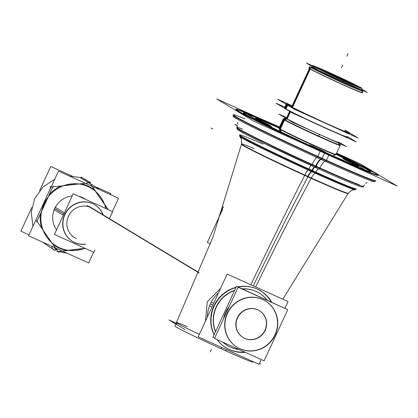<?xml version="1.0" encoding="UTF-8"?>
<svg xmlns="http://www.w3.org/2000/svg" width="418" height="418" viewBox="0 0 418 418"><rect width="100%" height="100%" fill="white"/><g stroke="black" fill="none" stroke-linecap="round" stroke-linejoin="round"><path stroke-width="0.63" d="M292.522 107.358L310.914 67.559A29.396 0.873 -155.2 0 1 309.623 66.655L309.001 67.998A29.396 0.873 24.8 0 0 309.827 68.636A29.396 0.873 24.8 0 0 338.831 82.738A29.396 0.873 24.8 0 0 362.369 92.66L362.991 91.317A29.396 0.873 -155.2 0 1 338.617 81.008A29.396 0.873 -155.2 0 1 310.083 67.058L309.461 68.406M358.054 87.101A26.543 0.789 24.8 0 0 352.818 84.446A26.543 0.789 24.8 0 1 358.054 87.101M321.452 69.952A26.543 0.789 24.8 0 0 316.034 67.685A26.543 0.789 24.8 0 1 321.452 69.952M318.218 68.803A22.833 0.679 -155.2 0 1 337.164 77.126A22.833 0.679 -155.2 0 1 355.786 86.16A22.833 0.679 -155.2 0 0 337.164 77.126A22.833 0.679 -155.2 0 0 318.218 68.803M284.135 119.632A31.397 0.93 24.8 0 1 283.252 118.958L278.947 128.279A31.397 0.93 24.8 0 0 278.947 128.31A31.397 0.93 24.8 0 0 279.83 128.958A31.397 0.93 24.8 0 0 310.386 143.829A31.397 0.93 24.8 0 0 335.92 154.639A31.397 0.93 24.8 0 0 335.947 154.618L340.252 145.297A31.397 0.93 24.8 0 1 315.115 134.695A31.397 0.93 24.8 0 1 284.135 119.632A31.397 0.93 24.8 0 0 318.803 136.373A31.397 0.93 24.8 0 0 339.369 144.618A31.397 0.93 24.8 0 1 318.803 136.373A31.397 0.93 24.8 0 1 284.135 119.632A31.397 0.93 24.8 0 0 318.803 136.373A31.397 0.93 24.8 0 0 339.369 144.618M283.279 118.937L285.928 117.965A29.396 0.873 24.8 0 0 286.732 118.613A29.396 0.873 24.8 0 0 316.128 132.898A29.396 0.873 24.8 0 0 339.275 142.616M349.714 133.326A34.96 1.04 -155.2 0 1 321.714 121.523A34.96 1.04 -155.2 0 1 287.218 104.746A34.96 1.04 -155.2 0 1 286.236 103.993L284.444 107.881A34.96 1.04 -155.2 0 0 285.426 108.633A34.96 1.04 24.8 0 0 319.922 125.405A34.96 1.04 24.8 0 0 347.917 137.209L347.828 137.402M286.445 103.972A34.96 1.04 -155.2 0 1 291.524 105.817A34.96 1.04 -155.2 0 0 287.218 104.746A34.96 1.04 -155.2 0 1 291.524 105.817A34.96 1.04 -155.2 0 0 287.218 104.746A34.96 1.04 -155.2 0 0 325.826 123.388A34.96 1.04 -155.2 0 0 348.732 132.574A34.96 1.04 -155.2 0 1 349.594 133.154M344.897 130.479A34.96 1.04 -155.2 0 1 348.732 132.574A34.96 1.04 -155.2 0 1 325.826 123.388A34.96 1.04 -155.2 0 1 287.218 104.746A34.96 1.04 -155.2 0 0 325.826 123.388A34.96 1.04 -155.2 0 0 348.732 132.574A34.96 1.04 -155.2 0 0 344.897 130.479A34.96 1.04 -155.2 0 1 348.732 132.574A34.96 1.04 -155.2 0 0 344.897 130.479M311.838 66.958A27.259 0.81 24.8 0 0 312.607 67.544A27.259 0.81 24.8 0 0 339.5 80.622A27.259 0.81 24.8 0 0 361.324 89.823L361.779 91.03L361.33 89.813M256.433 119.308L268.654 124.961L256.433 119.308M279.062 128.033A57.083 1.693 24.8 0 0 255.314 118.493A57.083 1.693 24.8 0 1 279.062 128.033M351.58 162.127A57.083 1.693 24.8 0 0 336.062 154.367A57.083 1.693 24.8 0 1 351.58 162.127L353.367 162.811M353.356 163.062L343.868 158.892L353.628 163.234M342.718 158.464L345.278 160.01L358.686 166.27L345.278 160.01L342.635 158.401M358.754 166.322A57.083 1.693 24.8 0 1 330.068 154.817A57.083 1.693 24.8 0 0 358.785 166.427M325.565 152.56L324.629 152L325.565 152.56M321.442 150.454L311.4 145.908L321.442 150.454M310.678 145.589L311.4 145.908L310.678 145.589M260.581 121.904A57.083 1.693 24.8 0 0 308.928 145.255A57.083 1.693 24.8 0 1 260.581 121.904M271.219 126.508L262.452 122.636L271.298 126.565M268.69 124.982L270.164 125.87L268.69 124.982M205.437 321.134L207.297 301.739L220.594 288.331L207.297 301.739L205.437 321.134M243.605 113.1A69.926 2.074 -155.2 0 1 279.245 127.631A69.926 2.074 -155.2 0 0 245.455 114.657A69.926 2.074 -155.2 0 0 257.096 120.88A69.926 2.074 -155.2 0 1 245.455 114.657A69.926 2.074 -155.2 0 1 243.49 113.21M370.4 171.85A69.926 2.074 -155.2 0 1 355.739 166.458A69.926 2.074 -155.2 0 0 368.477 170.309A69.926 2.074 -155.2 0 0 336.244 153.97A69.926 2.074 -155.2 0 1 368.477 170.309A69.926 2.074 -155.2 0 1 370.411 171.694M378.217 175.408A78.485 2.33 24.8 0 1 324.593 153.108A78.485 2.33 -155.2 0 1 235.715 109.563M236.029 109.5A78.485 2.33 -155.2 0 1 268.821 122.709A78.485 2.33 -155.2 0 0 241.547 113.304A78.485 2.33 -155.2 0 0 324.593 153.108A78.485 2.33 24.8 0 0 377.182 175.33A78.485 2.33 24.8 0 0 346.747 158.72A78.485 2.33 24.8 0 1 378.065 175.132M221.347 210.651A29.396 28.367 -58.9 0 1 223.447 206.842A29.396 28.367 -58.9 0 0 221.347 210.651A29.396 28.367 -58.9 0 0 219.335 216.514A29.396 28.367 -58.9 0 1 221.347 210.651L221.89 210.98M72.037 236.107L74.691 237.706A17.122 16.527 -58.9 0 1 68.897 215.359A17.122 16.527 -58.9 0 1 90.711 207.5A17.122 16.527 -58.9 0 1 92.368 208.373L199.083 272.682L88.992 206.361M72.481 241.374A21.407 20.654 -58.9 0 1 64.701 214.523A21.407 20.654 -58.9 0 0 66.384 235.658A21.407 20.654 -58.9 0 0 85.309 244.107A21.407 20.654 -58.9 0 1 72.596 241.442M64.701 214.523A21.407 20.654 -58.9 0 1 94.578 204.705A21.407 20.654 -58.9 0 1 102.985 214.768A21.407 20.654 -58.9 0 0 84.321 201.831A21.407 20.654 -58.9 0 0 64.701 214.523M56.545 229.837A21.407 20.654 -58.9 0 1 54.737 208.514A21.407 20.654 -58.9 0 1 72.22 195.922A21.407 20.654 -58.9 0 0 54.737 208.514A21.407 20.654 -58.9 0 0 56.545 229.837M85.789 199.47A21.407 20.654 -58.9 0 0 78.997 196.392A21.407 20.654 -58.9 0 1 84.614 198.702L84.384 198.566M106.156 208.681A34.25 33.053 121.1 0 0 105.32 205.583A34.25 33.053 121.1 0 1 106.156 208.681M104.594 204.533L95.487 191.366L104.594 204.533M84.462 248.417L68.077 250.257L84.462 248.417M213.859 305.976A33.252 32.087 -58.9 0 1 236.055 287.291A33.252 32.087 -58.9 0 0 213.859 305.976A33.252 32.087 121.1 0 0 214.1 334.808A33.252 32.087 121.1 0 1 213.859 305.976M255.126 288.242A33.252 32.087 -58.9 0 1 271.23 301.958A33.252 32.087 -58.9 0 0 237.889 286.873A33.252 32.087 -58.9 0 1 254.917 288.164M221.341 344.296A33.252 32.087 121.1 0 0 244.655 352.045A33.252 32.087 121.1 0 1 216.989 339.531A33.252 32.087 121.1 0 0 221.179 344.15M216.116 306.995A30.681 29.61 121.1 0 0 215.505 331.767A30.681 29.61 121.1 0 1 216.116 306.995A30.681 29.61 -58.9 0 1 234.65 290.332A30.681 29.61 -58.9 0 0 216.116 306.995M222.804 342.159A30.681 29.61 121.1 0 0 227.272 345.482A30.681 29.61 121.1 0 0 238.84 349.417A30.681 29.61 121.1 0 1 222.804 342.159M259.055 292.997A30.681 29.61 -58.9 0 1 266.841 299.972A30.681 29.61 -58.9 0 0 242.278 288.859A30.681 29.61 -58.9 0 1 258.941 292.929M265.111 300.808A27.113 26.167 121.1 0 0 262.483 299.429A27.113 26.167 -58.9 0 0 227.951 311.865A27.113 26.167 -58.9 0 0 237.121 347.253A27.113 26.167 -58.9 0 0 239.749 348.633A27.113 26.167 121.1 0 0 274.255 336.26A27.113 26.167 121.1 0 0 265.226 300.882M223.593 318.694A27.113 26.167 -58.9 0 1 229.216 306.53A27.113 26.167 -58.9 0 0 223.593 318.694M259.217 310.59A15.696 15.147 121.1 0 0 257.697 309.79A15.696 15.147 -58.9 0 0 237.706 316.99A15.696 15.147 -58.9 0 0 243.015 337.478A15.696 15.147 -58.9 0 0 244.535 338.277A15.696 15.147 121.1 0 0 264.5 331.14A15.696 15.147 121.1 0 0 259.332 310.658M361.617 90.591L361.701 90.408A29.396 0.873 -155.2 0 1 362.991 91.317M283.989 119.297L286.367 118.388L289.695 111.183M291.665 106.919L309.393 68.562M287.197 118.89L290.552 111.627M362.385 91.223L362.531 90.91A29.396 0.873 -155.2 0 0 361.513 90.304M359.182 87.55A26.397 0.784 24.8 0 0 337.274 76.896A26.397 0.784 24.8 0 0 314.958 67.115M314.143 67.35L312.058 68.191M309.006 67.988L308.824 68.056A29.547 0.878 24.8 0 0 310.104 68.986M361.685 89.039L367.37 92.467L318.803 70.496L306.394 63.019L312.403 65.736M360.765 87.597A27.259 0.81 24.8 0 1 361.967 88.438A27.259 0.81 24.8 0 1 339.364 78.882A27.259 0.81 24.8 0 1 312.91 65.945L312.272 67.335L311.222 67.732M309.268 68.479A29.547 0.878 24.8 0 0 338.345 82.68A29.547 0.878 24.8 0 0 362.443 92.827L362.375 92.65M316.99 68.176A22.98 0.684 -155.2 0 1 337.232 76.99A22.98 0.684 -155.2 0 1 357.061 86.693A22.98 0.684 -155.2 0 0 356.794 86.536M280.384 131.336L279.553 129.031M336.119 154.566A31.543 0.935 -155.2 0 1 309.566 143.29A31.543 0.935 -155.2 0 1 279.37 128.519M340.095 144.842A31.397 0.93 24.8 0 1 340.341 145.103A31.397 0.93 24.8 0 1 314.31 134.1A31.397 0.93 24.8 0 1 283.838 119.198L283.749 119.391M283.676 119.543L279.496 128.598M279.438 128.713L279.355 128.906A31.397 0.93 24.8 0 0 309.827 143.802A31.397 0.93 24.8 0 0 335.858 154.806L340.341 145.103M283.697 118.785A31.397 0.93 24.8 0 0 283.341 118.764A31.397 0.93 24.8 0 0 284.721 119.736L280.238 129.439A31.397 0.93 24.8 0 1 278.858 128.472L283.341 118.764M281.267 131.989L280.431 129.543M280.259 129.058A31.543 0.935 -155.2 0 1 278.874 128.117M287.385 118.811L284.883 119.825M283.258 118.947L283.08 119.01A31.543 0.935 24.8 0 0 284.444 120.003M286.199 117.343L278.827 114.004L292.569 122.286L346.355 146.619L339.379 142.418M284.794 107.118L276.026 103.152L292.365 113.001L356.335 141.937L348.042 136.942M349.249 132.652A34.96 1.04 24.8 0 0 344.986 130.291M291.612 105.629A34.96 1.04 24.8 0 0 286.325 103.805A34.96 1.04 24.8 0 0 287.861 104.881L285.891 109.145A34.96 1.04 24.8 0 1 284.48 108.246M349.673 132.955L358.127 138.05L294.157 109.108L277.824 99.27L291.659 105.529M347.18 131.456L345.043 130.165M348.267 132.057A34.96 1.04 24.8 0 1 349.803 133.133A34.96 1.04 24.8 0 1 320.81 120.875A34.96 1.04 24.8 0 1 286.879 104.286L284.904 108.549A34.96 1.04 24.8 0 0 286.973 109.751M306.316 119.308A34.96 1.04 24.8 0 0 339.15 134.162M283.556 119.464A31.543 0.935 24.8 0 0 314.592 134.627A31.543 0.935 24.8 0 0 340.325 145.459L340.257 145.281M313.678 66.41A27.259 0.81 24.8 0 1 312.481 65.569A27.259 0.81 24.8 0 1 335.079 75.125A27.259 0.81 24.8 0 1 361.539 88.062L361.403 88.355M367.955 171.558L358.78 166.03M354.041 163.172L345.028 157.743L336.323 153.803M353.628 165.554L306.875 144.403M264.103 124.334L242.811 111.501L272.573 124.966M258.679 120.102L255.278 118.44M258.334 119.945L265.77 123.31M265.43 123.153L268.79 124.778M268.696 124.721L271.366 126.33M271.261 126.267L269.27 125.468M269.615 125.625L262.18 122.265M262.525 122.417L260.759 121.742M279.156 127.824A57.083 1.693 24.8 0 0 255.246 118.336A57.083 1.693 24.8 0 0 306.352 143.818A57.083 1.693 24.8 0 0 358.879 166.223A57.083 1.693 24.8 0 0 336.156 154.164A57.083 1.693 24.8 0 1 358.879 166.223A57.083 1.693 24.8 0 0 336.156 154.164A57.083 1.693 24.8 0 1 358.879 166.223A57.083 1.693 24.8 0 1 306.352 143.818A57.083 1.693 24.8 0 1 255.246 118.336A57.083 1.693 24.8 0 0 306.352 143.818A57.083 1.693 24.8 0 0 358.879 166.223A57.083 1.693 24.8 0 1 306.352 143.818A57.083 1.693 24.8 0 1 255.246 118.336A57.083 1.693 24.8 0 1 279.156 127.824A57.083 1.693 24.8 0 0 255.246 118.336A57.083 1.693 24.8 0 1 279.156 127.824M344.51 158.929L351.94 162.294M342.859 158.286L344.855 159.086M345.425 159.833L342.76 158.229M348.696 161.4L345.336 159.78M355.786 164.608L348.356 161.249M355.446 164.457L358.848 166.118M326.463 152.836L330.319 154.681M324.645 151.739L326.542 152.883M321.369 150.172L324.729 151.791M311.295 145.61L321.74 150.339M309.675 144.983L311.666 145.783M311.478 146.07L309.581 144.926M311.384 146.018L308.845 144.968M260.712 363.859L259.568 363.169L260.712 363.859M176.297 323.255L168.94 319.927L185.049 329.63L168.94 319.927L176.297 323.255M306.525 171.741A913.304 182.107 -65.5 0 0 250.863 284.778M221.676 347.447A913.304 182.107 -65.5 0 0 221.08 348.748A42.866 1.27 -155.2 0 0 252.754 362.009L252.937 361.586M355.404 189.636A63.761 1.891 -155.2 0 1 355.211 189.725A63.761 1.891 -155.2 0 1 308.291 169.943A8.564 1.709 -65.5 0 0 304.67 175.388A58.719 1.745 -155.2 0 0 348.053 193.56M239.666 136.153A63.761 1.891 -155.2 0 0 239.723 136.362A63.761 1.891 -155.2 0 0 315.334 173.13A8.564 2.743 -65.8 0 0 311.154 178.319A58.719 1.745 -155.2 0 1 241.442 144.299M311.154 178.319A913.304 292.788 -65.8 0 0 255.711 286.973M226.404 349.584A913.304 292.788 -65.8 0 0 225.814 350.89A42.866 1.27 -155.2 0 1 174.928 326.05L213.018 236.959L241.442 144.335M207.276 317.152A32.996 31.841 -58.9 0 1 218.52 292.825M237.414 125.985L234.885 124.459L237.497 125.64M369.695 170.68A70.177 2.085 24.8 0 0 336.375 153.688M279.376 127.349A70.177 2.085 24.8 0 0 243.386 112.829A70.177 2.085 24.8 0 0 246.474 114.934M377.125 173.977L397.1 186.015L253.496 121.048L216.832 98.956L259.348 118.189M374.941 172.66L360.441 163.919L336.626 153.145M245.032 118.884A78.485 2.33 24.8 0 0 246.5 122.458A78.485 2.33 24.8 0 0 322.158 158.38A78.485 2.33 24.8 0 0 375.777 180.68L375.62 181.02A78.485 2.33 -155.2 0 1 317.628 156.734L320.381 150.783A78.485 2.33 -155.2 0 0 378.374 175.064A78.485 2.33 -155.2 0 0 336.521 153.375M316.954 157.539A1.426 0.282 -65.5 0 0 317.931 156.055M325.591 161.4A1.426 0.46 -65.8 0 0 326.599 159.974M324.551 153.192L322.158 158.38A78.485 2.33 24.8 0 1 233.281 114.835L233.124 115.175A78.485 2.33 -155.2 0 0 326.301 160.658L329.05 154.707A78.485 2.33 -155.2 0 1 235.877 109.223A78.485 2.33 -155.2 0 1 279.522 127.035M233.479 116.439A77.638 2.304 -155.2 0 0 236.379 118.529A77.638 2.304 -155.2 0 0 325.643 161.421A8.564 2.743 -65.8 0 0 319.765 168.261A69.931 2.074 -155.2 0 1 236.745 127.73M236.781 127.866L237.09 128.969L238.234 129.956L246.698 134.69L264.829 143.74L318.934 168.992A1.426 0.46 -65.8 0 0 320.063 167.576M237.252 129.172A68.871 2.043 -155.2 0 0 319.018 169.06A4.279 1.374 -65.8 0 0 318.929 168.987M318.725 168.929A4.279 1.374 -65.8 0 0 315.778 172.529A64.231 1.907 -155.2 0 1 239.53 135.301M315.308 173.12A1.426 0.46 -65.8 0 0 316.071 171.84M308.275 169.938A1.426 0.282 -65.5 0 0 308.986 168.637M362.291 186.945A68.871 2.043 -155.2 0 1 311.41 165.617A4.279 0.852 -65.5 0 0 311.358 165.565M311.227 165.538A4.279 0.852 -65.5 0 0 308.683 169.316A64.231 1.907 -155.2 0 0 356.146 189.187M311.311 165.476A1.426 0.282 -65.5 0 0 311.363 165.57A1.426 0.282 -65.5 0 0 312.34 164.086M374.429 181.569A77.638 2.304 -155.2 0 1 370.959 180.712A77.638 2.304 -155.2 0 1 317.069 157.544A8.564 1.709 -65.5 0 0 312.037 164.765A69.931 2.074 -155.2 0 0 362.746 186.323M244.493 113.743A70.177 2.085 24.8 0 0 311.818 146.681A70.177 2.085 24.8 0 0 370.761 171.683A70.177 2.085 24.8 0 0 367.715 169.483M222.575 209.491L207.344 242.466L210.453 243.872M223.536 206.57A29.396 28.367 -58.9 0 0 220.558 212.313L220.563 212.313M220.62 212.349L221.117 212.647M220.552 212.328A29.495 28.466 -58.9 0 1 223.531 206.586M219.189 216.822A29.495 28.466 -58.9 0 1 222.11 208.969M219.22 216.696A29.396 28.367 -58.9 0 1 222.104 208.958L222.642 209.287M198.978 272.928L87.096 205.504M109.406 218.64L112.651 211.618L73.207 193.774L54.413 234.461L93.851 252.305L94.954 249.917M64.424 212.788L55.108 207.176M65.532 213.457A21.407 20.654 121.1 0 0 72.711 241.51A21.407 20.654 121.1 0 0 85.533 244.243M103.215 214.909A21.407 20.654 121.1 0 0 94.808 204.846A21.407 20.654 121.1 0 0 64.403 215.897M63.296 215.228L53.979 209.617M93.622 252.2L88.642 262.969L28.591 235.799L58.483 171.103L118.54 198.268L112.421 211.513M56.916 251.673L85.387 248.475M84.891 248.25A33.748 32.567 -58.9 0 1 42.411 228.249A33.748 32.567 -58.9 0 1 65.046 185.205A33.748 32.567 -58.9 0 1 105.785 208.514A33.748 32.567 -58.9 0 0 65.046 185.205A33.748 32.567 -58.9 0 0 42.411 228.249A33.748 32.567 -58.9 0 0 84.891 248.25A33.748 32.567 -58.9 0 1 42.411 228.249A33.748 32.567 -58.9 0 1 65.046 185.205A33.748 32.567 -58.9 0 1 105.785 208.514A33.748 32.567 -58.9 0 0 65.046 185.205A33.748 32.567 -58.9 0 0 42.411 228.249A33.748 32.567 -58.9 0 0 84.891 248.25A33.748 32.567 -58.9 0 1 42.411 228.249A33.748 32.567 -58.9 0 1 65.046 185.205A33.748 32.567 -58.9 0 1 105.785 208.514A33.748 32.567 -58.9 0 0 65.046 185.205A33.748 32.567 -58.9 0 0 42.411 228.249A33.748 32.567 -58.9 0 0 84.891 248.25A33.748 32.567 -58.9 0 1 42.411 228.249A33.748 32.567 -58.9 0 1 65.046 185.205A33.748 32.567 -58.9 0 1 105.785 208.514A33.748 32.567 -58.9 0 0 65.046 185.205A33.748 32.567 -58.9 0 0 42.411 228.249A33.748 32.567 -58.9 0 0 84.891 248.25A33.748 32.567 -58.9 0 1 42.411 228.249A33.748 32.567 -58.9 0 1 65.046 185.205A33.748 32.567 -58.9 0 1 105.785 208.514A33.748 32.567 -58.9 0 0 65.046 185.205A33.748 32.567 -58.9 0 0 42.411 228.249A33.748 32.567 -58.9 0 0 84.891 248.25A33.748 32.567 -58.9 0 1 42.411 228.249A33.748 32.567 -58.9 0 1 65.046 185.205A33.748 32.567 -58.9 0 1 105.785 208.514A33.748 32.567 -58.9 0 0 65.046 185.205A33.748 32.567 -58.9 0 0 42.411 228.249A33.748 32.567 -58.9 0 0 84.891 248.25M108.252 209.627L89.123 181.971L80.977 177.065L81.364 177.89M51.879 187.029L90.669 182.671L82.194 177.802M53.29 185.994L36.549 222.224M36.418 220.495L58.463 252.373M39.6 190.697L50.792 166.469L72.304 176.197M96.981 187.363L110.848 193.633L110.404 194.589M31.888 207.391L20.9 231.164L29.035 234.843M209.627 305.647L211.9 307.146M213.347 308.097A33.335 32.17 -58.9 0 1 235.924 287.574M238.229 287.03A33.335 32.17 -58.9 0 1 255.33 288.315A33.335 32.17 -58.9 0 1 271.705 302.172M211.336 301.968L213.635 303.39M245.309 352.337A33.335 32.17 -58.9 0 1 221.509 344.448A33.335 32.17 -58.9 0 1 217.151 339.604M214.188 334.619A33.335 32.17 -58.9 0 1 215.103 304.299M261.24 359.548L259.024 364.344L198.189 336.819L227.183 274.067L288.023 301.587L284.977 308.176M215.589 308.907A30.681 29.61 -58.9 0 1 234.535 290.583M242.571 288.995A30.681 29.61 -58.9 0 1 259.17 293.065A30.681 29.61 -58.9 0 1 267.029 300.056M239.169 349.563A30.681 29.61 -58.9 0 1 227.496 345.623A30.681 29.61 -58.9 0 1 222.956 342.227M215.594 331.573A30.681 29.61 -58.9 0 1 217.203 305.412M261.193 298.938A27.113 26.167 -58.9 0 1 265.341 300.95A27.113 26.167 -58.9 0 1 274.103 337.086A27.113 26.167 -58.9 0 1 238.5 348.048M241.499 349.401A27.113 26.167 -58.9 0 1 237.351 347.395A27.113 26.167 -58.9 0 1 228.589 311.258A27.113 26.167 -58.9 0 1 264.186 300.296M214.58 338.199L212.887 337.43L236.531 286.262L286.048 308.902M257.023 309.555A15.696 15.147 -58.9 0 1 259.447 310.726A15.696 15.147 -58.9 0 1 264.516 331.657A15.696 15.147 -58.9 0 1 243.887 337.979M245.669 338.789A15.696 15.147 -58.9 0 1 243.245 337.613A15.696 15.147 -58.9 0 1 238.176 316.682A15.696 15.147 -58.9 0 1 258.805 310.36M238.135 287.223L287.746 309.67L264.098 360.839L214.491 338.397L238.135 287.223M338.449 142.01A29.396 0.873 24.8 0 1 319.19 134.293A29.396 0.873 24.8 0 1 286.732 118.613A29.396 0.873 24.8 0 0 319.19 134.293A29.396 0.873 24.8 0 0 338.449 142.01A29.396 0.873 24.8 0 1 319.19 134.293A29.396 0.873 24.8 0 1 286.732 118.613L290.076 111.381M292.046 107.112L309.759 68.782M309.827 68.636A29.396 0.873 24.8 0 0 342.285 84.311A29.396 0.873 24.8 0 0 361.544 92.028M313.39 67.235L311.593 67.941M348.011 53.656L346.815 56.247L348.011 53.656M342.87 81.181L342.567 82.806L342.87 81.181M279.83 128.958A31.397 0.93 24.8 0 0 314.498 145.699A31.397 0.93 24.8 0 0 335.064 153.944A31.397 0.93 24.8 0 1 314.498 145.699A31.397 0.93 24.8 0 1 279.83 128.958A31.397 0.93 24.8 0 0 314.498 145.699A31.397 0.93 24.8 0 0 335.064 153.944M279.882 128.838L284.068 119.783L279.882 128.838M285.426 108.633A34.96 1.04 24.8 0 0 324.034 127.276A34.96 1.04 24.8 0 0 346.935 136.456A34.96 1.04 24.8 0 1 324.034 127.276A34.96 1.04 24.8 0 1 285.426 108.633L287.156 104.892L285.426 108.633A34.96 1.04 24.8 0 0 324.034 127.276A34.96 1.04 24.8 0 0 346.935 136.456M286.576 118.675L284.381 119.538L286.576 118.675M313.672 146.687L314.357 145.866L313.672 146.687M319.221 134.136L318.845 136.163L319.221 134.136M312.607 67.544A27.259 0.81 24.8 0 0 340.727 81.181A27.259 0.81 24.8 0 0 361.236 89.692M342.744 65.051L341.548 67.643L342.744 65.051M254.165 148.542A58.781 1.745 24.8 0 0 249.671 148.73A58.781 1.745 24.8 0 0 308.108 176.542A8.564 2.231 114.3 0 1 311.697 171.652A63.421 1.881 24.8 0 0 353.863 188.69M241.385 136.717A63.421 1.881 24.8 0 0 311.697 171.652A63.421 1.881 24.8 0 1 239.942 136.623C240.81 138.671 241.844 137.052 241.541 143.938A58.781 1.745 24.8 0 0 308.108 176.542A913.304 237.92 -65.7 0 0 253.308 285.886M187.227 326.589A42.782 1.27 24.8 0 0 199.308 334.4A42.782 1.27 24.8 0 1 176.6 322.628M321.985 158.715A1.426 0.371 114.3 0 1 321.348 159.483M359.412 184.813A69.926 2.074 -155.2 0 1 316.086 166.192A69.926 2.074 -155.2 0 1 251.704 135.725A69.926 2.074 -155.2 0 1 242.602 129.11M235.271 116.831A77.262 2.294 24.8 0 0 321.29 159.493A77.262 2.294 24.8 0 0 372.433 181.198A77.262 2.294 24.8 0 1 372.381 181.182L370.959 180.712M235.522 118.017A77.262 2.294 24.8 0 0 321.29 159.493A8.564 2.231 114.3 0 0 316.086 166.192A69.926 2.074 -155.2 0 1 236.907 127.396L237.461 129.371C237.994 129.873 239.185 130.871 251.746 137.271C268.894 145.877 290.04 155.888 315.177 167.299A1.426 0.371 -65.7 0 0 315.919 166.526M311.697 171.652A63.421 1.881 24.8 0 0 354.872 189.725L356.288 188.842A64.215 1.907 -155.2 0 1 312.413 170.596A64.215 1.907 -155.2 0 1 245.371 138.525A64.215 1.907 -155.2 0 1 263.168 144.147M311.818 171.547A1.426 0.371 -65.7 0 0 312.246 170.931M239.942 136.623L239.697 134.972A64.215 1.907 -155.2 0 0 312.413 170.596A4.279 1.113 114.3 0 1 315.005 167.252M311.415 171.364A8.564 2.168 -65.6 0 0 307.549 176.694M210.217 351.862L211.414 349.276L210.217 351.862M320.909 159.284A1.426 0.361 -65.6 0 0 321.855 157.837M315.668 167.451A1.426 0.387 -65.7 0 0 316.144 167.31A1.426 0.387 -65.7 0 0 316.813 166.108M312.398 171.808A1.426 0.387 -65.7 0 0 313.145 170.523M314.629 167.048A4.279 1.082 -65.6 0 0 311.818 170.737M320.899 159.279A8.564 2.168 -65.6 0 0 315.491 166.333M212.793 129L210.986 128.096L212.793 129M199.041 272.787L90.711 207.5A17.122 16.527 -58.9 0 0 68.468 216.226A17.122 16.527 -58.9 0 0 76.353 238.579M63.86 214.016L54.737 208.514M43.221 230.527L51.445 242.419M41.837 210.16L47.527 197.839M64.2 185.482L78.265 183.904M94.515 189.965A34.25 33.053 121.1 0 0 81.082 183.748M50.447 186.162L50.254 188.92M61.038 186A34.25 33.053 121.1 0 0 49.402 194.412M40.468 213.755A34.25 33.053 121.1 0 0 41.701 228.134M55.437 250.079L54.512 247.524M52.903 244.331A34.25 33.053 121.1 0 0 66.577 250.424M210.426 303.781L212.767 305.276M51.701 246.254A35.676 9.295 -65.7 0 0 57.888 249.055A35.676 9.295 -65.7 0 1 51.701 246.254A35.676 9.295 -65.7 0 0 57.888 249.055A35.676 9.295 -65.7 0 1 51.701 246.254A35.676 9.295 -65.7 0 0 57.888 249.055A35.676 9.295 -65.7 0 1 51.701 246.254A35.676 9.295 -65.7 0 0 57.888 249.055A35.676 9.295 -65.7 0 1 51.701 246.254A35.676 9.295 -65.7 0 0 57.888 249.055A35.676 9.295 -65.7 0 1 51.701 246.254A35.676 9.295 -65.7 0 0 57.888 249.055A35.676 9.295 -65.7 0 1 51.701 246.254M244.535 338.277A15.696 15.147 121.1 0 0 264.923 330.277A15.696 15.147 121.1 0 0 257.697 309.79A15.696 15.147 -58.9 0 0 237.309 317.784A15.696 15.147 -58.9 0 0 244.535 338.277M239.749 348.633A27.113 26.167 121.1 0 0 274.966 334.823A27.113 26.167 121.1 0 0 262.483 299.429A27.113 26.167 -58.9 0 0 227.267 313.244A27.113 26.167 -58.9 0 0 239.749 348.633M308.108 176.542A58.781 1.745 24.8 0 0 348.262 193.252C353.309 188.555 352.745 190.399 354.872 189.725L353.874 189.584M321.29 159.493A77.262 2.294 24.8 0 0 372.381 181.182L374.507 181.564L375.505 181.083M235.02 117.698A77.262 2.294 24.8 0 0 235.104 117.751L236.379 118.529M364.543 184.85L363.864 186.057A69.926 2.074 -155.2 0 1 363.2 186.052M338.392 144.565L339.275 142.642M285.578 118.691L285.907 117.98M311.844 66.948L310.626 67.392L311.844 66.948M339.63 143.578L340.2 145.13L339.63 143.578M233.281 114.835C232.622 115.661 233.228 116.632 235.104 117.751M234.853 117.589L235.914 118.67M237.581 122.464L237.675 124.339M237.387 126.095L236.907 127.396M362.547 186.94L363.409 186.621L362.072 186.924M372.668 181.266L371.153 181.161M367.182 182.352L365.724 183.46M333.073 155.684L335.497 154.791M279.997 131.158L279.104 128.734M285.599 118.085L283.414 118.89M286.325 103.805L284.355 108.069M348.027 193.581L282.819 299.236M353.147 189.955L352.249 190.227M240.888 138.081L241.264 138.943M176.704 324.096L176.814 322.309M240.695 137.287L239.942 136.618M239.833 136.467L239.566 135.437M355.06 189.715L356.016 189.244M199.083 272.682L89.718 206.774M67.136 253.235L58.076 251.542L67.136 253.235M54.523 250.225L42.453 242.069L54.523 250.225M32.944 226.384L31.251 212.313L34.741 198.571L42.939 187.013L54.753 179.181L42.939 187.013L34.741 198.571L31.251 212.313L32.944 226.384L31.251 212.313L34.741 198.571L42.939 187.013L54.753 179.181L42.939 187.013L34.741 198.571L31.251 212.313L32.944 226.384L31.251 212.313L34.741 198.571L42.939 187.013L54.753 179.181L42.939 187.013L34.741 198.571L31.251 212.313L32.944 226.384L31.251 212.313L34.741 198.571L42.939 187.013L54.753 179.181L42.939 187.013L34.741 198.571L31.251 212.313L32.944 226.384L31.251 212.313L34.741 198.571L42.939 187.013L54.753 179.181L42.939 187.013L34.741 198.571L31.251 212.313L32.944 226.384L31.251 212.313L34.741 198.571L42.939 187.013L54.753 179.181L42.939 187.013L34.741 198.571L31.251 212.313L32.944 226.384M69.571 176.119L79.869 177.457L97.812 188.215L98.847 189.359L97.812 188.215L79.869 177.457L69.571 176.119L79.869 177.457L97.812 188.215L98.847 189.359L97.812 188.215L79.869 177.457L69.571 176.119L79.869 177.457L97.812 188.215L98.847 189.359L97.812 188.215L79.869 177.457L69.571 176.119L79.869 177.457L97.812 188.215L98.847 189.359L97.812 188.215L79.869 177.457L69.571 176.119L79.869 177.457L97.812 188.215L98.847 189.359L97.812 188.215L79.869 177.457L69.571 176.119L79.869 177.457L97.812 188.215L98.847 189.359L97.812 188.215L79.869 177.457L69.571 176.119"/></g></svg>
